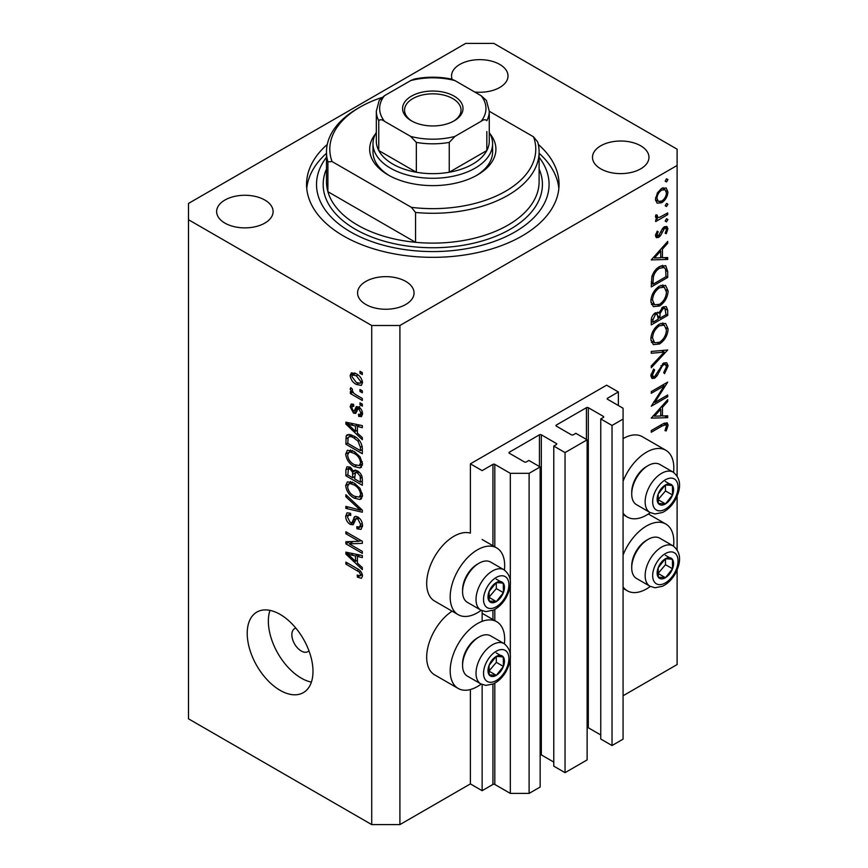 <?xml version="1.0" encoding="UTF-8"?>
<svg xmlns="http://www.w3.org/2000/svg" width="868" height="868" viewBox="0 0 868 868"><rect width="100%" height="100%" fill="white"/><g stroke="black" fill="none" stroke-linecap="round" stroke-linejoin="round"><path stroke-width="1.3" d="M618.374 391.956L606.624 385.175L470.38 463.837L482.131 470.619L492.937 464.38A1.324 0.77 0 0 1 494.814 464.38L510.319 473.331L529.111 473.331L540.146 466.951L528.872 460.441L526.29 461.939A1.324 0.77 0 0 1 524.413 461.939L509.375 453.259L509.375 452.174L539.44 434.814A1.324 0.77 0 0 1 541.328 434.814L556.355 443.494A1.324 0.77 0 0 1 556.746 444.036A1.324 0.77 0 0 1 556.355 444.579L553.773 446.065L565.046 452.575L587.126 439.826L575.853 433.316L573.271 434.814A1.324 0.77 0 0 1 571.394 434.814L556.355 426.134L556.355 425.049L586.432 407.689A1.324 0.77 0 0 1 588.309 407.689L603.336 416.369A1.324 0.77 0 0 1 603.727 416.911A1.324 0.77 0 0 1 603.336 417.454L600.754 418.94L612.027 425.45L623.072 419.081L623.072 408.231L607.567 399.28L607.567 398.195L618.374 391.956L618.374 405.519M607.567 398.195A1.324 0.77 0 0 0 607.177 398.738A1.324 0.77 0 0 0 607.567 399.28M600.754 418.94L600.754 739.026L612.027 745.536L623.072 739.156L623.072 419.081M612.027 745.536L612.027 425.45M587.126 727.547A1.324 0.77 0 0 1 588.309 727.764L600.754 734.957M556.355 425.049A1.324 0.77 0 0 0 555.965 425.591A1.324 0.77 0 0 0 556.355 426.134M553.773 446.065L553.773 766.151L565.046 772.661L587.126 759.912L587.126 439.826M565.046 772.661L565.046 452.575M540.146 754.672A1.324 0.77 0 0 1 541.328 754.889L553.773 762.082M509.375 452.174A1.324 0.77 0 0 0 508.984 452.716A1.324 0.77 0 0 0 509.375 453.259M399.909 824.6L399.909 325.5L677.105 165.463L677.105 149.188L493.87 43.4L465.682 43.4L188.486 203.438L188.486 718.812L371.721 824.6L399.909 824.6L470.38 783.913L482.131 790.694L492.937 784.455A1.324 0.77 0 0 1 494.814 784.455L510.319 793.406L529.111 793.406L540.146 787.037L540.146 466.951M529.111 793.406L529.111 473.331M510.319 793.406L510.319 659.04M510.319 653.93L510.319 585.26M510.319 580.149L510.319 473.331M482.131 790.694L482.131 684.526M482.131 621.358L482.131 610.746M470.38 783.913L470.38 689.528M481.176 610.291A38.539 22.253 -60 0 1 477.433 612.754A38.539 22.253 -60 0 1 458.163 614.663L434.673 601.101A38.539 22.253 -60 0 1 428.759 570.222A38.539 22.253 -60 0 1 453.942 536.261A38.539 22.253 -60 0 1 470.38 533.136L470.38 463.837M504.416 643.806A38.539 22.253 120 0 0 496.691 621.694A38.539 22.253 120 0 0 477.433 623.604A38.539 22.253 120 0 0 452.25 657.564A38.539 22.253 120 0 0 458.163 688.443A38.539 22.253 120 0 0 477.433 686.534A38.539 22.253 120 0 0 481.176 684.071M458.163 614.663A38.539 22.253 -60 0 1 452.25 583.784A38.539 22.253 -60 0 1 477.433 549.824A38.539 22.253 -60 0 1 496.691 547.914A38.539 22.253 -60 0 1 504.416 570.026M623.072 555.032A38.539 22.253 -60 0 1 646.562 525.954A38.539 22.253 -60 0 1 665.832 524.044A38.539 22.253 -60 0 1 673.557 546.156M650.306 586.421A38.539 22.253 -60 0 1 646.562 588.884A38.539 22.253 -60 0 1 627.293 590.793A38.539 22.253 -60 0 1 623.072 586.931M673.557 472.376A38.539 22.253 120 0 0 665.832 450.264A38.539 22.253 120 0 0 646.562 452.174A38.539 22.253 120 0 0 623.072 481.252M623.072 513.151A38.539 22.253 120 0 0 627.293 517.013A38.539 22.253 120 0 0 646.562 515.104A38.539 22.253 120 0 0 650.306 512.641M295.879 628.15A13.291 7.671 -120 0 0 294.599 628.638A13.291 7.671 -120 0 0 291.854 634.725A13.291 7.671 -120 0 0 297.648 648.103A13.291 7.671 -120 0 0 307.89 651.662A13.291 7.671 -120 0 0 308.965 650.794M247.217 633.369A46.514 26.854 -120 0 0 267.518 680.176A46.514 26.854 -120 0 0 303.355 692.631A46.514 26.854 -120 0 0 312.99 671.344A46.514 26.854 -120 0 0 292.69 624.537A46.514 26.854 -120 0 0 256.852 612.081A46.514 26.854 -120 0 0 247.217 633.369M269.959 610.378A46.514 26.854 -120 0 0 268.364 621.163A46.514 26.854 -120 0 0 311.384 682.129M327.279 144.435A126.24 72.879 0 0 0 306.556 184.45A126.24 72.879 0 0 0 343.533 235.987A126.24 72.879 0 0 0 481.111 251.785A126.24 72.879 0 0 0 559.035 184.45A126.24 72.879 0 0 0 538.312 144.435M474.666 91.986A28.243 16.308 0 0 0 508.019 75.95A28.243 16.308 0 0 0 499.74 64.416A28.243 16.308 0 0 0 468.97 60.89A28.243 16.308 0 0 0 451.544 75.95A28.243 16.308 0 0 0 452.13 79.27M264.838 200.041A28.243 16.308 0 0 0 234.067 196.515A28.243 16.308 0 0 0 216.631 211.575A28.243 16.308 0 0 0 224.899 223.098A28.243 16.308 0 0 0 255.669 226.635A28.243 16.308 0 0 0 273.105 211.575A28.243 16.308 0 0 0 264.838 200.041M405.779 281.416A28.243 16.308 0 0 0 375.009 277.89A28.243 16.308 0 0 0 357.573 292.95A28.243 16.308 0 0 0 365.851 304.473A28.243 16.308 0 0 0 396.622 308.01A28.243 16.308 0 0 0 414.047 292.95A28.243 16.308 0 0 0 405.779 281.416M640.692 145.791A28.243 16.308 0 0 0 609.922 142.265A28.243 16.308 0 0 0 592.486 157.325A28.243 16.308 0 0 0 600.754 168.848A28.243 16.308 0 0 0 631.524 172.385A28.243 16.308 0 0 0 648.96 157.325A28.243 16.308 0 0 0 640.692 145.791M654.798 402.47L667.709 395.016L667.709 396.719L651.26 406.213L664.204 385.837L651.26 393.312L651.26 391.609L667.709 382.115L654.798 402.47L653.81 401.906M663.673 363.019L666.754 362.759L668.121 365.873L664.53 373.717L663.695 372.6L666.44 366.849L665.485 364.56L663.651 364.734L662.034 366.35L657.185 375.692L654.678 378.198L652.009 378.491L650.837 375.736L653.626 369.063L654.635 370.018L652.53 374.943L653.235 376.669L654.613 376.528L663.673 363.019M667.709 349.978L651.26 367.75L651.26 365.927L664.215 352.115L651.26 353.265L651.26 351.442L667.709 349.978M668.121 329.015C667.676 335.374 664.823 340.354 659.561 343.978L653.322 344.65L650.837 339.149C651.26 332.726 654.146 327.692 659.474 324.057L665.626 323.417L668.121 329.015L666.179 327.898M668.121 291.04C667.676 297.399 664.823 302.379 659.561 306.003L653.322 306.675L650.837 301.174C651.26 294.751 654.146 289.717 659.474 286.082L665.626 285.442L668.121 291.04L666.179 289.923M667.709 259.423L651.26 259.912L667.709 241.412L667.709 243.268L662.436 249.116L662.436 257.72L667.709 257.568L667.709 259.423L664.638 257.655M667.915 179.578L666.548 181.954L665.17 181.162L666.548 178.786L667.915 179.578M666.548 181.954L665.17 181.162L666.548 181.954M623.072 695.756L677.105 664.562L677.105 570.081M677.105 549.628L677.105 496.301M677.105 475.848L677.105 165.463M665.832 450.264L642.342 436.702A38.539 22.253 120 0 0 623.072 438.611M452.109 611.17A38.539 22.253 120 0 0 428.423 645.174A38.539 22.253 120 0 0 434.673 674.881L458.163 688.443M657 203.036L655.481 199.173L657.456 192.75L661.731 188.389L666.201 187.976L667.915 191.991C667.6 196.559 665.539 200.139 661.731 202.743L657.195 203.155M667.915 204.164L666.548 206.541L665.17 205.749L666.548 203.372L667.915 204.164M666.548 206.541L665.17 205.749L666.548 206.541M655.796 217.89L657.456 218.844L655.481 216.609L655.893 214.884L657.163 215.08L657.629 217.326L659.539 217.336L667.709 212.931L667.709 214.635L655.687 221.568L655.687 219.864L657.456 218.844L656.436 218.519M667.915 219.506L666.548 221.872L665.17 221.09L666.548 218.714L667.915 219.506M666.548 221.872L665.17 221.09L666.548 221.872M655.741 234.165L658.573 235.727L662.588 228.458L664.443 226.743L666.917 226.483L667.915 228.805L666.288 233.709L665.17 233.221L666.44 229.738L665.799 228.306L664.508 228.414L660.483 235.695L658.628 237.398L656.316 237.669L655.481 235.716L657.185 231.17L658.215 231.734L656.957 234.859L657.391 235.825L655.579 234.783M659.691 266.487L665.745 265.662L667.709 271.554L667.709 277.434L651.26 286.928L651.857 276.729C653.354 272.02 655.969 268.603 659.691 266.487M667.709 310.277L667.709 315.409L651.26 324.903L651.26 321.203C651.076 317.786 652.432 314.986 655.34 312.816L658.834 312.99L663.033 306.914L666.266 306.588L667.709 310.277L665.539 309.03M658.226 312.447L657.488 312.22M667.709 417.66L651.26 418.137L667.709 399.638L667.709 401.493L662.436 407.342L662.436 415.956L667.709 415.794L667.709 417.66L664.638 415.891M666.44 426.123L665.81 424.745L662.197 425.949L651.26 432.264L651.26 430.561L662.371 424.148L667.101 422.727L668.121 425.244L666.233 430.919L664.964 430.647L666.44 426.123M349.229 543.824L362.325 551.375L362.325 553.35L345.876 543.856L345.876 541.751L358.983 541.306L345.876 533.744L345.876 531.769L362.325 541.263L362.325 543.379L349.229 543.824L353.233 541.502M357.746 516.927C360.849 519.064 362.444 521.983 362.531 525.672L361.066 529.371L356.987 528.818L356.77 526.713L359.515 527.05L360.611 524.391L357.8 518.923L356.097 518.695L353.157 524.749L350.173 524.38C347.276 522.428 345.779 519.726 345.67 516.276L347.026 512.814L350.574 513.281L350.791 515.375L348.415 515.071L347.591 517.317L350.205 522.438L351.876 522.775L354.752 516.514L357.746 516.927M345.876 494.706L362.325 510.178L362.325 512.218L345.876 508.398L345.876 506.369L360.404 510.2L345.876 496.756L345.876 494.706M362.531 495.4L359.96 499.512L354.318 498.178C349.424 495.585 346.538 491.407 345.67 485.646L347.406 481.827L354.122 483.02L360.025 488.358L362.531 495.4M360.871 499.154L361.598 498.558M362.531 463.837L359.96 467.95L354.318 466.615C349.424 464.011 346.538 459.845 345.67 454.083L347.406 450.264L354.122 451.458L360.025 456.796L362.531 463.837M360.871 467.592L361.598 466.995M357.41 433.121L362.325 437.613L362.325 439.675L345.876 424.116L345.876 422.184L362.325 425.613L362.325 427.664L357.41 426.492L357.41 433.121M359.97 371.244L362.325 372.6L362.325 374.575L359.97 373.218L359.97 371.244M188.486 219.713L371.721 325.5L399.909 325.5M371.721 824.6L371.721 325.5M356.216 373.761C359.786 375.562 361.891 378.546 362.531 382.712L361.305 385.425L356.347 384.437C352.842 382.625 350.77 379.663 350.151 375.551L351.377 372.839L356.216 373.761M359.97 389.493L362.325 390.85L362.325 392.813L359.97 391.457L359.97 389.493M356.119 394.907L362.325 398.488L362.325 400.463L350.368 393.562L350.368 391.587L352.267 392.683L350.151 389.135L350.791 387.638L352.495 389.363L352.289 390.578L353.677 393.15L356.119 394.907M359.97 402.806L362.325 404.162L362.325 406.137L359.97 404.781L359.97 402.806M358.679 406.983C361.164 408.633 362.444 410.933 362.531 413.884L361.511 416.575L358.69 416.369L358.484 414.275L360.187 414.427L360.828 412.756L358.972 409.132L357.887 408.958L355.739 413.418L353.558 413.157L350.151 406.81L351.214 404.043L353.569 404.282L353.786 406.376L352.386 406.257L351.855 407.732L353.319 411.041L354.318 410.998L356.26 406.571L358.679 406.983M353.319 411.041L359.016 408.286L359.699 406.463M354.014 436.105C358.875 438.579 361.652 442.582 362.325 448.127L362.325 453.725L345.876 444.232L346.18 436.04L347.254 434.694L354.014 436.105M357.497 470.912C360.687 472.919 362.292 475.762 362.325 479.44L362.325 485.288L345.876 475.794L345.876 469.913L346.961 466.734L350.01 467.082L353.46 471.194L354.177 470.358L357.497 470.912M357.41 563.082L362.325 567.574L362.325 569.625L345.876 554.066L345.876 552.146L362.325 555.563L362.325 557.614L357.41 556.442L357.41 563.082M362.531 576.005L361.37 578.305L357.41 577.144L357.193 575.05L360.166 575.864L360.611 574.811L359.374 572.12L345.876 564.081L345.876 562.106L357.041 568.551C360.144 569.961 361.978 572.446 362.531 576.005M361.685 372.231L359.97 373.218M362.531 382.473L361.945 382.202M358.245 383.33L356.347 384.437M354.893 373.663L354.849 373.066M354.632 372.969L350.151 375.551M351.855 376.593L356.336 382.452L360.057 383.298L360.828 381.67L356.336 375.801L352.603 374.976L351.855 376.593M357.931 374.878L356.336 375.801M362.281 380.835L360.828 381.67M361.685 390.47L359.97 391.457M352.072 392.575L350.368 393.562M352.929 392.314L352.267 392.683M351.497 388.354L350.151 389.135M361.685 403.794L359.97 404.781M362.531 414.155L358.69 416.369M362.303 411.909L360.828 412.756M360.361 408.329L358.972 409.132M359.84 407.83L357.887 408.958M356.987 411.172L353.558 413.157M353.623 404.803L350.151 406.81M358.017 408.329L359.016 408.286L358.017 408.329M348.328 422.694L345.876 424.116M359.829 425.092L357.41 426.492M350.705 426.817L355.489 431.363L355.489 426.025L347.591 424.137L350.705 426.817M357.41 430.257L355.489 431.363M349.62 422.966L347.591 424.137M357.833 424.68L355.489 426.025M347.797 443.125L345.876 444.232M350.574 435.812L350.639 434.586M349.153 434.325L346.18 436.04M347.797 443.364L360.404 450.644L360.404 447.259L358.007 441.139L353.992 438.058C351.507 436.365 349.554 436.192 348.133 437.537L347.797 443.364M362.325 449.537L360.404 450.644M351.909 435.042L348.133 437.537M355.62 437.114L353.992 438.058M359.298 440.391L358.007 441.139M362.184 446.228L360.404 447.259M362.412 465.259L360.708 464.738M356.184 465.541L354.318 466.615M350.368 451.523L345.67 454.083M350.368 451.371L350.498 449.96M347.591 455.179C348.296 459.606 350.553 462.763 354.339 464.651L359.309 465.552L360.611 462.742C359.927 458.423 357.746 455.309 354.068 453.4L350.346 452.076L348.893 452.369L347.591 455.179M352.701 450.72L350.346 452.076M355.696 452.456L354.068 453.4M362.314 461.765L360.611 462.742M347.797 474.688L345.876 475.794M355.305 470.13L353.46 471.194M357.41 471.4L357.399 470.857M347.797 474.937L352.712 477.769L352.56 472.257L350.281 469.219L348.426 468.904L347.797 474.937M354.632 476.662L352.712 477.769M351.681 468.405L350.281 469.219M356.021 470.25L352.56 472.257M354.632 478.876L360.404 482.207L360.198 476.261L357.507 472.897L355.381 472.572L354.632 478.876M362.325 481.1L360.404 482.207M359.037 472.008L357.507 472.897M361.609 475.447L360.198 476.261M362.151 477.281L360.404 478.29M362.412 496.821L360.708 496.301M356.184 497.104L354.318 498.178M350.368 483.085L345.67 485.646M350.368 482.933L350.498 481.523M347.591 486.742C348.296 491.169 350.553 494.337 354.339 496.214L359.309 497.114L360.611 494.304C359.927 489.986 357.746 486.872 354.068 484.962L350.346 483.639L348.893 483.932L347.591 486.742M352.701 482.282L350.346 483.639M355.696 484.029L354.068 484.962M362.314 493.328L360.611 494.304M348.307 506.999L345.876 508.398M361.598 509.505L360.404 510.2M347.233 495.975L345.876 496.756M362.499 526.507L361.685 526.106L356.987 528.818M362.303 523.415L360.611 524.391M359.276 518.077L357.8 518.923M354.719 521.755L350.173 524.38M350.368 513.943L345.67 516.276M354.936 521.017L351.876 522.775M357.638 517.805L357.844 516.981M356.064 516.286L353.819 517.588M352.224 542.088L351.323 541.567M349.739 541.621L345.876 543.856M360.697 540.33L358.983 541.306M347.591 532.757L345.876 533.744M361.598 540.851L359.678 540.916M348.328 552.656L345.876 554.066M359.829 555.053L357.41 556.442M350.705 556.768L355.489 561.325L355.489 555.987L347.591 554.088L350.705 556.768M357.41 560.207L355.489 561.325M349.62 552.916L347.591 554.088M357.833 554.63L355.489 555.987M362.379 574.583L360.166 575.864M359.461 575.961L357.41 577.144M362.184 573.9L360.611 574.811M360.697 571.361L359.374 572.12M347.591 563.093L345.876 564.081M663.087 187.759L663.195 188.638M666.103 190.938L667.915 191.991M659.908 201.702L661.731 202.743M656.512 200.313L655.611 200.682M661.741 190.081C658.845 192.067 657.25 194.812 656.957 198.327L658.356 201.376L661.741 201.04C664.628 199.054 666.201 196.331 666.44 192.848L665.094 189.734L661.741 190.081L660.396 189.311M655.611 197.546L656.957 198.327M666.233 213.778L667.709 214.635M655.709 215.362L656.957 216.078M664.4 226.776L667.915 228.805M665.246 233.112L666.288 233.709M663.25 227.676L664.508 228.414M662.284 228.913L663.358 229.543M660.982 231.702L662.121 232.353M659.355 235.044L660.483 235.695M655.481 235.586L658.628 237.398M666.602 242.628L667.709 243.268M661.34 248.476L662.436 249.116M660.798 256.776L662.436 257.72M660.743 250.982L654.461 257.959L660.743 257.774L660.743 250.982L659.647 250.353M653.376 257.329L654.461 257.959M666.016 276.469L667.709 277.434M662.642 265.282L662.902 266.747M652.953 284.259L666.016 276.708L665.604 269.34L664.259 267.528L659.691 268.19C656.577 270.002 654.483 272.877 653.409 276.816L652.953 284.259L651.26 283.283M652.052 276.035L653.409 276.816M658.291 267.387L659.691 268.19M657.901 305.048L659.561 306.003M653.289 304.039L651.445 304.494M662.816 284.878L663.315 286.657M659.474 287.796C655.188 290.791 652.877 294.892 652.53 300.111L654.646 304.82L659.55 304.299C663.814 301.315 666.103 297.247 666.44 292.082L664.324 287.232L659.474 287.796L658.096 286.993M650.967 299.221L652.53 300.111M666.016 314.444L667.709 315.409M652.953 319.923L652.953 322.234L658.215 319.185L657.217 314.325L655.362 314.509L652.953 319.923L651.401 319.023M651.26 321.258L652.953 322.234M654.081 313.76L655.362 314.509M659.908 317.08L659.908 318.209L666.016 314.683L664.975 308.455L663.033 308.617L660.103 313.424L659.908 317.08L658.107 316.05M658.204 317.232L659.908 318.209M658.91 312.73L660.103 313.424M661.741 307.869L663.033 308.617M657.901 343.023L659.561 343.978M653.289 342.014L651.445 342.469M662.816 322.853L663.315 324.632M659.474 325.771C655.188 328.766 652.877 332.867 652.53 338.097L654.646 342.795L659.55 342.274C663.814 339.29 666.103 335.222 666.44 330.057L664.324 325.207L659.474 325.771L658.096 324.968M650.967 337.196L652.53 338.097M661.481 350.531L664.215 352.115M663.445 363.171L668.121 365.873M662.392 364.007L663.651 364.734M660.96 365.732L662.034 366.35M656.11 375.074L657.185 375.692M650.848 375.985L654.678 378.198M653.441 369.334L654.635 370.018M651.043 374.086L652.53 374.943M666.233 395.873L667.709 396.719M662.729 384.991L664.204 385.837M666.602 400.864L667.709 401.493M661.34 406.712L662.436 407.342M660.743 414.98L662.436 415.956M660.743 409.219L654.461 416.184L660.743 416L660.743 409.219L659.647 408.578M653.376 415.555L654.461 416.184M664.367 423.074L668.121 425.244M665.127 430.289L666.233 430.919M669.38 557.668A11.631 6.716 120 0 0 665.246 558.84A11.631 6.716 120 0 0 658.183 567.77A11.631 6.716 120 0 0 658.291 577.198A11.631 6.716 120 0 0 665.463 577.697A11.631 6.716 120 0 0 672.526 568.768A11.631 6.716 120 0 0 672.418 559.339A11.631 6.716 120 0 0 669.38 557.668M668.523 558.905L665.246 558.84L658.183 567.77L658.291 577.198L665.463 577.697L672.526 568.768L672.418 559.339L668.523 558.905M631.72 567.835L631.72 565.99A20.995 12.119 -60 0 1 646.562 540.276L648.157 539.354A23.252 13.421 120 0 0 631.72 567.835A23.252 13.421 120 0 0 636.537 578.479L649.969 586.236A23.252 13.421 -60 0 1 648.483 562.204A23.252 13.421 -60 0 1 669.629 544.898A23.252 13.421 -60 0 1 673.221 545.961L659.788 538.203A23.252 13.421 120 0 0 656.197 537.14A23.252 13.421 120 0 0 648.157 539.354M657.966 573.596L665.485 564.699L665.42 558.829M658.411 573.629L665.463 577.697M665.485 564.699L672.526 568.768M665.376 555.27L672.418 559.339M500.239 655.318A11.631 6.716 120 0 0 496.116 656.49A11.631 6.716 120 0 0 489.053 665.42A11.631 6.716 120 0 0 489.151 674.848A11.631 6.716 120 0 0 496.322 675.347A11.631 6.716 120 0 0 503.397 666.418A11.631 6.716 120 0 0 503.288 656.989A11.631 6.716 120 0 0 500.239 655.318M499.382 656.555L496.116 656.49L489.053 665.42L489.151 674.848L496.322 675.347L503.397 666.418L503.288 656.989L499.382 656.555M462.579 665.485L462.579 663.64A20.995 12.119 -60 0 1 477.433 637.926L479.027 637.004A23.252 13.421 120 0 0 462.579 665.485A23.252 13.421 120 0 0 467.396 676.129L480.839 683.886A23.252 13.421 -60 0 1 479.353 659.854A23.252 13.421 -60 0 1 500.5 642.548A23.252 13.421 -60 0 1 504.091 643.611L490.648 635.853A23.252 13.421 120 0 0 487.067 634.79A23.252 13.421 120 0 0 479.027 637.004M488.825 671.246L496.344 662.349L496.279 656.479M489.281 671.279L496.322 675.347M496.344 662.349L503.397 666.418M496.236 652.92L503.288 656.989M500.239 581.538A11.631 6.716 120 0 0 496.116 582.71A11.631 6.716 120 0 0 489.053 591.64A11.631 6.716 120 0 0 489.151 601.068A11.631 6.716 120 0 0 496.322 601.567A11.631 6.716 120 0 0 503.397 592.638A11.631 6.716 120 0 0 503.288 583.209A11.631 6.716 120 0 0 500.239 581.538M499.382 582.775L496.116 582.71L489.053 591.64L489.151 601.068L496.322 601.567L503.397 592.638L503.288 583.209L499.382 582.775M462.579 591.705L462.579 589.86A20.995 12.119 -60 0 1 477.433 564.146L479.027 563.224A23.252 13.421 120 0 0 462.579 591.705A23.252 13.421 120 0 0 467.396 602.349L480.839 610.106A23.252 13.421 -60 0 1 479.353 586.074A23.252 13.421 -60 0 1 500.5 568.757A23.252 13.421 -60 0 1 504.091 569.831L490.648 562.073A23.252 13.421 120 0 0 487.067 561.01A23.252 13.421 120 0 0 479.027 563.224M488.825 597.466L496.344 588.569L496.279 582.699M489.281 597.499L496.322 601.567M496.344 588.569L503.397 592.638M496.236 579.14L503.288 583.209M669.38 483.888A11.631 6.716 120 0 0 665.246 485.06A11.631 6.716 120 0 0 658.183 493.99A11.631 6.716 120 0 0 658.291 503.418A11.631 6.716 120 0 0 665.463 503.917A11.631 6.716 120 0 0 672.526 494.988A11.631 6.716 120 0 0 672.418 485.559A11.631 6.716 120 0 0 669.38 483.888M668.523 485.125L665.246 485.06L658.183 493.99L658.291 503.418L665.463 503.917L672.526 494.988L672.418 485.559L668.523 485.125M631.72 494.055L631.72 492.21A20.995 12.119 -60 0 1 646.562 466.496L648.157 465.574A23.252 13.421 120 0 0 631.72 494.055A23.252 13.421 120 0 0 636.537 504.699L649.969 512.456A23.252 13.421 -60 0 1 648.483 488.424A23.252 13.421 -60 0 1 669.629 471.118A23.252 13.421 -60 0 1 673.221 472.181L659.788 464.423A23.252 13.421 120 0 0 656.197 463.36A23.252 13.421 120 0 0 648.157 465.574M657.966 499.816L665.485 490.919L665.42 485.049M658.411 499.849L665.463 503.917M665.485 490.919L672.526 494.988M665.376 481.49L672.418 485.559M490.116 133.932A63.125 36.445 180 0 1 477.433 174.956A63.125 36.445 180 0 1 388.159 174.956L388.159 174.956A63.125 36.445 180 0 1 375.475 133.932M489.27 132.413A59.794 34.525 180 0 1 492.59 143.762A59.794 34.525 180 0 1 455.678 175.661A59.794 34.525 180 0 1 390.513 168.175A59.794 34.525 180 0 1 373.001 143.762L373.001 151.9A59.794 34.525 0 0 0 389.363 175.629M326.487 151.9L326.487 181.737A106.308 61.378 0 0 0 327.898 191.698A106.308 61.378 0 0 0 357.627 225.137A106.308 61.378 0 0 0 415.544 242.302L327.898 191.698L327.898 161.86A106.308 61.378 180 0 1 326.487 151.9A106.308 61.378 180 0 1 357.627 108.5L359.97 107.144A102.988 59.458 0 0 0 332.064 161.556L327.898 161.86M326.487 157.26A116.279 67.129 0 0 0 350.574 231.919A116.279 67.129 0 0 0 498.568 239.807A116.279 67.129 0 0 0 539.104 157.26M539.104 153.278A126.24 72.879 180 0 1 558.84 188.519M415.544 212.465L411.378 207.343A102.988 59.458 0 0 0 533.527 136.819L537.693 141.94A106.308 61.378 180 0 1 539.104 151.9A106.308 61.378 180 0 1 415.544 212.465L415.544 242.302A106.308 61.378 0 0 0 539.104 181.737L539.104 151.9M533.527 136.819L489.27 111.267M381.779 97.541A102.988 59.458 0 0 0 359.97 107.144M411.378 207.343L332.064 161.556M306.751 188.519A126.24 72.879 180 0 1 326.487 153.278M476.217 175.629A59.794 34.525 0 0 0 492.59 151.9L492.59 143.762M411.421 120.836L411.421 120.836A30.228 17.458 180 0 1 411.421 96.153A30.228 17.458 180 0 1 454.17 96.153A30.228 17.458 180 0 1 454.17 120.836A30.228 17.458 180 0 1 411.421 120.836M453.443 121.249A28.243 16.308 0 0 0 461.038 110.127A28.243 16.308 0 0 0 452.76 98.594A28.243 16.308 0 0 0 421.989 95.068A28.243 16.308 0 0 0 404.553 110.127A28.243 16.308 0 0 0 412.148 121.249M384.481 121.292C381.942 119.458 380.032 119.263 378.763 120.706A56.474 32.604 180 0 1 376.321 111.212L376.321 141.05A56.474 32.604 0 0 0 378.763 150.544A56.474 32.604 0 0 0 392.857 164.106A56.474 32.604 0 0 0 416.347 172.244A56.474 32.604 0 0 0 449.244 172.244A56.474 32.604 0 0 0 486.829 150.544A56.474 32.604 0 0 0 489.27 141.05L489.27 111.212A56.474 32.604 180 0 1 486.829 120.706C485.548 119.263 483.65 119.458 481.111 121.292A53.154 30.684 0 0 0 481.111 95.708L454.951 80.605A53.154 30.684 0 0 0 410.64 80.605L384.481 95.708A53.154 30.684 0 0 0 384.481 121.292L410.64 136.395A53.154 30.684 0 0 0 454.951 136.395L481.111 121.292M378.763 120.706L378.763 150.544L416.347 172.244L416.347 142.406L410.64 136.395M373.001 143.762A59.794 34.525 180 0 1 376.321 132.413M454.951 136.395L449.244 142.406L449.244 172.244L486.829 150.544L486.829 131.556M410.64 80.605L414.264 79.053C426.622 76.59 438.969 76.59 451.327 79.053L454.951 80.605M481.111 95.708L486.427 100.428L489.27 111.212M376.321 111.212L379.164 100.428L384.481 95.708M603.336 417.454L603.336 416.369M588.309 727.764L588.309 407.689M586.432 439.425L586.432 407.689M556.355 444.579L556.355 443.494M541.328 754.889L541.328 434.814M539.44 466.55L539.44 434.814M494.814 784.455L494.814 683.17M494.814 620.609L494.814 609.39M494.814 546.829L494.814 464.38M492.937 784.455L492.937 684.103M492.937 619.524L492.937 610.323M492.937 545.744L492.937 464.38M358.734 407.027L355.001 409.175M353.211 423.714L350.976 425.005M348.101 437.591L345.876 438.882M350.379 467.309L345.876 469.913M354.979 472.973L352.712 474.286M359.081 507.129L357.811 507.867M357.67 517.686L352.972 520.399M353.211 553.665L350.976 554.967M358.777 569.668L357.171 570.591M665.832 270.469L667.709 271.554M651.271 281.959L652.953 282.925M658.324 370.658L659.42 371.287M660.722 425.092L662.197 425.949M671.561 551.907A17.935 10.362 120 0 0 654.288 567.498A17.935 10.362 120 0 0 659.159 584.631A17.935 10.362 120 0 0 676.422 569.039A17.935 10.362 120 0 0 671.561 551.907M502.42 649.557A17.935 10.362 120 0 0 485.158 665.148A17.935 10.362 120 0 0 490.019 682.281A17.935 10.362 120 0 0 507.292 666.689A17.935 10.362 120 0 0 502.42 649.557M502.42 575.777A17.935 10.362 120 0 0 485.158 591.368A17.935 10.362 120 0 0 490.019 608.501A17.935 10.362 120 0 0 507.292 592.909A17.935 10.362 120 0 0 502.42 575.777M671.561 478.127A17.935 10.362 120 0 0 654.288 493.718A17.935 10.362 120 0 0 659.159 510.851A17.935 10.362 120 0 0 676.422 495.259A17.935 10.362 120 0 0 671.561 478.127M539.104 168.989A109.628 63.299 180 0 1 486.894 239.503A109.628 63.299 180 0 1 355.272 229.206A109.628 63.299 180 0 1 326.487 168.989M449.244 142.406A56.474 32.604 180 0 1 416.347 142.406M482.131 613.285L496.691 621.694M648.396 513.975L665.832 524.044M623.072 514.572L627.293 517.013M352.603 374.976L355.446 373.338M360.057 383.298L362.488 381.898M360.187 414.427L362.499 413.092M352.386 406.257L353.688 405.508M354.133 411.15L357.822 409.012M348.893 452.369L352.169 450.481M359.309 465.552L362.531 463.686M348.426 468.904L350.748 467.57M355.381 472.572L357.866 471.14M348.893 483.932L352.169 482.044M359.309 497.114L362.531 495.248M359.515 527.05L362.531 525.314M356.097 518.695L358.419 517.361M348.415 515.071L350.629 513.791M623.072 588.352L627.293 590.793M482.131 539.505L496.691 547.914M665.094 189.734L662.273 188.096M658.356 201.376L655.492 199.727M657.629 217.326L655.524 216.11M665.799 228.306L663.825 227.166M664.259 267.528L661.166 265.749M664.324 287.232L661.025 285.333M654.646 304.82L650.946 302.682M657.217 314.325L654.993 313.033M664.975 308.455L662.685 307.131M664.324 325.207L661.025 323.308M654.646 342.795L650.946 340.657M665.485 364.56L663.271 363.28M653.235 376.669L650.859 375.301M665.81 424.745L663.586 423.465M649.969 586.236L655.025 587.755L662.447 586.28C667.492 583.849 671.702 579.791 675.076 574.095C681.63 561.65 681.011 552.265 673.221 545.961M480.839 683.886L485.896 685.405L493.306 683.93C498.362 681.499 502.572 677.441 505.935 671.745C512.489 659.289 511.881 649.915 504.091 643.611M480.839 610.106L485.896 611.625L493.306 610.15C498.362 607.719 502.572 603.661 505.935 597.965C512.489 585.509 511.881 576.135 504.091 569.831M649.969 512.456L655.025 513.975L662.447 512.5C667.492 510.069 671.702 506.011 675.076 500.315C681.63 487.859 681.011 478.485 673.221 472.181"/></g></svg>
